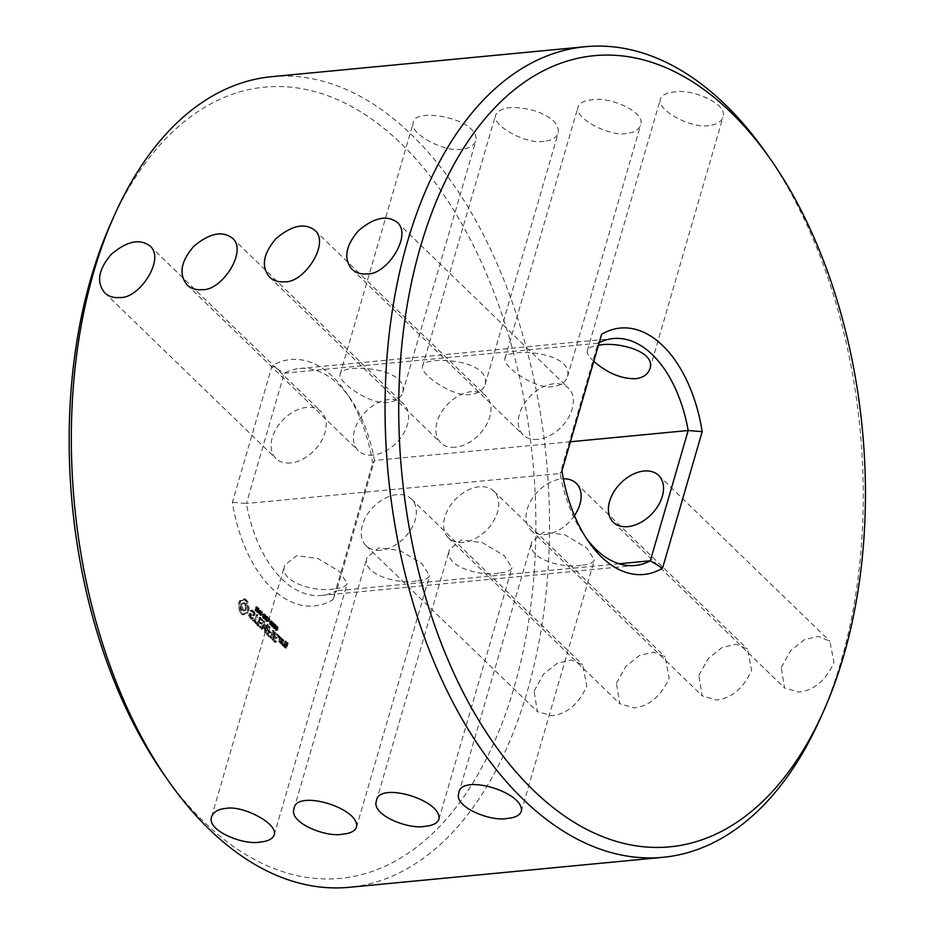 <?xml version="1.0" encoding="UTF-8"?>
<svg xmlns="http://www.w3.org/2000/svg" width="934" height="934" viewBox="0 0 934 934"><rect width="100%" height="100%" fill="white"/><g stroke="black" fill="none" stroke-linecap="round" stroke-linejoin="round"><path stroke-width="0.7" stroke-dasharray="4.67 3.5" d="M781.256 667.495L790.654 650.613L804.419 639.662L818.394 636.416L829.847 641.156L833.992 662.451C825.749 680.547 814.039 690.424 798.85 692.106L784.537 687.961L781.256 667.495M698.865 675.364L708.264 658.482L722.029 647.542L736.015 644.285L747.457 649.025L751.601 670.32C743.359 688.416 731.649 698.305 716.46 699.975L702.146 695.83L698.865 675.364M616.475 683.233L625.885 666.339L639.662 655.399L653.637 652.166L665.066 656.894L669.211 678.201C660.968 696.285 649.258 706.174 634.069 707.844L619.756 703.711L616.475 683.233M534.085 691.113L543.495 674.208L557.271 663.28L571.246 660.034L582.676 664.774L586.821 686.07C578.59 704.166 566.868 714.043 551.679 715.724L537.365 711.58L534.085 691.113M271.712 76.681A407.154 237.014 -95.5 0 1 500.951 272.716A407.154 237.014 -95.5 0 1 527.173 691.767A407.154 237.014 -95.5 0 1 349.164 887.3M766.055 152.896A407.154 237.014 -95.5 0 1 840.904 661.797A407.154 237.014 -95.5 0 1 820.134 718.853M461.7 149.171C445.471 152.826 408.753 133.912 413.272 122.669C413.634 106.651 480.123 118.525 475.826 140.847C474.028 145.646 469.323 148.424 461.7 149.171M544.09 141.303C527.5 144.922 491.086 125.856 495.662 114.8C501.138 106.476 514.646 105.285 536.209 111.216C552.041 117.229 559.384 124.479 558.217 132.967C556.419 137.777 551.702 140.555 544.09 141.303M626.481 133.434C609.89 137.053 573.464 117.988 578.053 106.92C579.652 102.88 584.24 100.533 591.806 99.868C608.408 96.19 645.966 111.356 640.607 125.098C638.774 129.919 634.069 132.698 626.481 133.434M708.871 125.553C692.281 129.172 655.855 110.107 660.443 99.051C662.043 95.011 666.631 92.664 674.196 91.987C690.798 88.31 728.357 103.487 722.998 117.229C721.165 122.05 716.46 124.829 708.871 125.553M574.457 515.58A32.573 21.879 134.1 0 1 545.503 534.505A32.573 21.879 134.1 0 1 530.921 530.103A32.573 21.879 134.1 0 1 531.855 499.095A32.573 21.879 134.1 0 1 563.365 478.792M463.112 542.374A32.573 21.879 134.1 0 1 448.53 537.972A32.573 21.879 134.1 0 1 455.465 499.351A32.573 21.879 134.1 0 1 493.841 491.167A32.573 21.879 134.1 0 1 493.456 521.289A32.573 21.879 134.1 0 1 463.112 542.374M380.722 550.243A32.573 21.879 134.1 0 1 366.151 545.853A32.573 21.879 134.1 0 1 373.075 507.22A32.573 21.879 134.1 0 1 411.45 499.036A32.573 21.879 134.1 0 1 411.065 529.158A32.573 21.879 134.1 0 1 380.722 550.243M111.274 222.315A397.382 231.328 -95.5 0 1 419.097 162.644A397.382 231.328 -95.5 0 1 514.062 687.494A397.382 231.328 -95.5 0 1 164.045 774.683M333.963 588.84C317.28 592.588 278.402 582.653 284.672 565.315L296.557 555.695L317.712 558.439L339.416 571.421L347.226 583.481C346 586.459 341.587 588.245 333.963 588.84M290.556 462.972A32.573 21.879 134.1 0 1 275.985 458.582A32.573 21.879 134.1 0 1 282.92 419.961A32.573 21.879 134.1 0 1 321.296 411.766A32.573 21.879 134.1 0 1 320.911 441.887A32.573 21.879 134.1 0 1 290.556 462.972M416.354 580.971C399.67 584.719 360.793 574.784 367.062 557.435L378.947 547.814L400.102 550.558L421.806 563.552L429.617 575.613C428.391 578.59 423.978 580.376 416.354 580.971M372.946 455.103A32.573 21.879 134.1 0 1 358.376 450.702A32.573 21.879 134.1 0 1 365.311 412.081A32.573 21.879 134.1 0 1 403.686 403.897A32.573 21.879 134.1 0 1 403.301 434.018A32.573 21.879 134.1 0 1 372.946 455.103M388.147 402.344C371.545 405.8 336.765 381.796 340.209 374.125C339.287 363.454 408.742 366.128 402.764 392.303C400.721 398.118 395.853 401.457 388.147 402.344M470.538 394.463C453.936 397.931 419.156 373.927 422.6 366.256C421.678 355.585 491.132 358.247 485.155 384.434C483.111 390.249 478.231 393.588 470.538 394.463M498.744 573.102C482.061 576.838 443.183 566.915 449.452 549.566L461.338 539.945L482.493 542.689L504.197 555.683L512.007 567.744C510.781 570.709 506.356 572.495 498.744 573.102M455.337 447.234A32.573 21.879 134.1 0 1 440.766 442.833A32.573 21.879 134.1 0 1 447.701 404.212A32.573 21.879 134.1 0 1 486.077 396.028A32.573 21.879 134.1 0 1 485.692 426.149A32.573 21.879 134.1 0 1 455.337 447.234M581.135 565.222C564.451 568.969 525.573 559.046 531.843 541.697L543.728 532.076L564.883 534.82L586.587 547.803L594.398 559.875C593.172 562.84 588.747 564.626 581.135 565.222M537.727 439.365A32.573 21.879 134.1 0 1 523.157 434.964A32.573 21.879 134.1 0 1 530.092 396.343A32.573 21.879 134.1 0 1 568.456 388.147A32.573 21.879 134.1 0 1 568.082 418.28A32.573 21.879 134.1 0 1 537.727 439.365M552.928 386.594C536.326 390.062 501.546 366.046 504.99 358.387C504.056 347.705 573.523 350.378 567.545 376.565C565.502 382.368 560.622 385.719 552.928 386.594M593.791 361.33C588.747 356.648 586.61 353.04 587.381 350.519C588.408 347.833 592.086 346.14 598.414 345.405M619.09 563.774L336.59 590.767L374.441 460.485L372.643 463.136L332.971 599.686A123.778 72.058 -95.5 0 1 232.403 502.352L272.074 365.801A123.778 72.058 -95.5 0 1 345.65 391.813A123.778 72.058 -95.5 0 1 372.643 463.136M570.417 441.759L374.441 460.485A114.006 66.361 -95.5 0 0 350.157 398.234L345.65 391.813M239.711 611.805L238.38 605.407L238.812 602.687L239.804 600.504L241.813 600.585L243.459 598.916L246.518 601.881L247.849 608.279L246.985 612.179L242.77 614.77L239.711 611.805L241.03 611.688L239.699 605.29L240.563 601.379L244.766 598.799L247.837 601.753L249.168 608.151L248.736 610.883L247.732 613.066L245.724 612.973L244.089 614.642L241.03 611.688M256.78 609.692L256.862 607.765L255.624 606.808L256.792 608.863L255.274 608.688L254.97 610.124L256.313 611.466L255.239 609.517L258.099 609.563L258.181 607.637L256.943 606.691L258.111 608.746L256.266 609.05L257.632 611.338L256.558 609.388L258.099 609.563L256.78 609.692M255.472 607.415L256.792 607.287M256.617 609.143L257.936 609.015L256.617 609.143M255.799 608.77L257.119 608.641L255.799 608.77M256.453 610.894L257.784 610.789M255.414 609.237L257.037 609.155L255.414 609.237M248.642 615.728L249.285 613.51L252.764 614.712L252.577 612.179L250.569 611.256L250.522 610.276L252.974 611.501L253.768 613.568L253.114 615.81L249.635 614.619L249.833 617.14L252.133 618.553L250.639 619.009L248.642 615.728L249.95 615.599L250.604 613.381L254.083 614.584L254.422 613.416L251.841 610.147L254.293 611.373L255.087 613.44L254.433 615.681L250.954 614.49L251.153 617.012L253.149 617.934L253.196 618.915L250.767 617.736L249.95 615.599M258.333 612.938L257.831 608.676L256.815 612.167L258.041 613.078L259.652 612.809L259.15 608.559L258.134 612.05L259.652 612.809L258.333 612.938M260.282 615.529L261.298 612.039L258.998 613.813L259.629 610.427L258.613 613.918L259.068 614.35L260.831 612.412L260.002 615.261L261.602 615.401L262.606 611.91L260.317 613.685L260.948 610.299L259.932 613.79L260.388 614.222L262.15 612.284L261.602 615.401M262.209 615.156L261.415 613.848L262.209 615.156L263.528 615.027L262.734 613.72L263.528 615.027M264.205 616.872L264.287 614.946L263.049 614L264.194 615.471L264.042 616.323L262.372 616.358L263.341 618.495L263.89 618.098L262.828 616.417L265.525 616.744L265.805 615.319L264.357 613.871L265.536 615.926L264.018 615.751L263.715 617.176L265.046 618.518L263.983 616.568L265.525 616.744L264.205 616.872M264.217 614.467L262.874 614.584M264.042 616.323L265.361 616.195L264.042 616.323M263.225 615.95L264.544 615.821L263.225 615.95M263.867 618.086L265.186 617.958L263.867 618.086M262.828 616.417L264.45 616.347L262.828 616.417M252.799 620.024L254.118 621.297L256.36 614.77L254.655 621.811L256.103 623.76L252.413 620.188L254.118 619.896L255.437 621.168L257.679 614.654L255.974 621.682L257.422 623.632L253.873 620.736L254.118 619.896M256.943 625.115L259.162 617.491L261.952 620.725L259.185 618.588L258.438 621.145L260.434 623.608L258.193 621.986L257.457 624.531L259.979 627.508L256.943 625.115L258.263 624.986L260.481 617.362L263.26 620.596L260.504 618.46L259.757 621.017L261.753 623.48L259.512 621.857L258.776 624.402L261.298 627.379L258.263 624.986M266.704 618.285L266.213 616.709L264.929 616.755L265.163 620.339L266.143 620.188L264.824 619.055L265.454 616.919L266.704 618.285L268.023 618.156L267.066 616.265L265.781 618.203L267.299 620.62L266.237 617.654L267.089 616.767L268.023 618.156L266.68 618.261M265.746 616.393L267.066 616.265L265.746 616.393M266.12 620.176L267.463 620.071M265.454 616.919L267.089 616.767L265.454 616.919M268.595 619.627L267.334 617.888L266.33 621.379L267.509 618.577L268.595 619.627L269.914 619.511L268.653 617.759L267.638 621.25L268.829 618.448L269.914 619.511M269.109 621.834L268.327 620.526L269.109 621.834L270.428 621.705L269.646 620.409L270.428 621.705M264.661 632.318L264.31 626.247L265.63 626.119L265.98 632.19L264.661 632.318L265.98 632.19M264.31 626.247L261.368 629.107L260.925 628.43L262.886 621.67L263.423 622.172L261.905 627.379L264.672 624.986L265.139 630.52L267.042 625.126L264.824 632.738M270.463 624.904L271.257 622.149L270.113 621.052L269.541 622.242L269.763 624.799L271.782 624.776L272.133 621.04L271.432 620.923L270.638 623.679L271.782 624.776L270.463 624.904M270.813 621.168L272.133 621.04L270.813 621.168M272.366 626.737L273.16 623.994L272.016 622.896L271.444 624.087L271.666 626.644L273.685 626.621L274.036 622.885L273.335 622.768L272.541 625.511L273.685 626.621L272.366 626.737M272.716 623.001L274.036 622.885L272.716 623.001M275.25 626.049L273.884 624.227L274.222 627.858L272.973 627.625L274.117 628.675L274.514 628.162L274.071 624.916L275.25 626.049L276.557 625.92L275.203 624.099L275.542 627.73L274.281 627.496L275.437 628.559L275.39 624.788L276.557 625.92M273.989 628.173L275.297 628.045L273.989 628.173M273.522 628.43L275.437 628.559L273.522 628.43M276.172 630.427L276.966 627.683L275.822 626.586L275.25 627.776L275.472 630.322L277.491 630.298L277.842 626.562L277.141 626.457L276.347 629.201L277.491 630.298L276.172 630.427M276.534 626.691L277.842 626.562L276.534 626.691M269.074 636.86L266.307 633.637L268.665 626.691L267.941 630.333L269.926 632.797L267.696 631.174L266.961 633.719L269.319 636.007L269.074 636.86L270.393 636.731L267.626 633.509L269.984 626.562L269.261 630.205L271.245 632.68L269.015 631.045L268.28 633.591L270.638 635.879L270.393 636.731M270.44 638.179L272.261 630.742L272.786 631.244L270.44 638.179L271.759 638.05L273.977 630.427L271.759 638.05M278.005 637.548L278.659 637.268L278.052 636.054L278.005 637.548L279.698 637.502L279.371 635.926L279.324 637.432M281.613 639.743L280.235 643.328L278.542 641.156L279.535 637.735L281.613 639.743L282.932 639.627L281.554 643.199L279.861 641.028L280.854 637.607L282.932 639.627M274.736 642.335L271.969 639.113L274.316 632.155L277.106 635.389L274.339 633.252L273.604 635.809L275.588 638.272L273.358 636.661L272.611 639.195L274.981 641.483L274.736 642.335L276.055 642.207L273.277 638.984L275.25 632.19L278.425 635.26L275.658 633.124L274.911 635.68L276.908 638.155L274.666 636.533L273.931 639.066L276.301 641.354L276.055 642.207M281.239 644.285L282.465 640.047L282.115 642.429L283.317 645.114L282.185 645.207L281.788 643.561L281.239 644.285L282.558 644.168L283.784 639.93L283.434 642.3L284.637 644.985L283.504 645.09L283.107 643.433L282.558 644.168M283.562 646.538L284.041 643.783L285.699 644.869L286.178 643.222L284.543 642.055L285.139 641.133L286.831 643.304L285.127 648.044L283.562 646.538L284.882 646.421L285.349 643.654L287.018 644.74L287.497 643.094L286.481 642.102L286.002 642.592L286.073 641.168L288.151 643.176L286.82 647.764L284.882 646.421M586.692 538.836A114.006 66.361 -95.5 0 1 584.451 535.766A114.006 66.361 -95.5 0 1 560.167 473.515L246.424 503.496L284.275 373.215A114.006 66.361 -95.5 0 1 299.592 368.498A114.006 66.361 -95.5 0 1 350.157 398.234M332.971 599.686L336.59 590.767A114.006 66.361 -95.5 0 1 321.273 595.472A114.006 66.361 -95.5 0 1 246.424 503.496L232.403 502.352M561.964 470.864L560.167 473.515L598.017 343.233L284.275 373.215L272.074 365.801M601.636 334.314L598.017 343.233A114.006 66.361 -95.5 0 1 599.219 342.615M239.758 610.089L241.077 609.96M239.548 608.396L240.867 608.268M239.081 606.796L240.4 606.68M238.38 605.407L239.699 605.29M238.52 603.994L239.84 603.866M238.812 602.687L240.131 602.558M239.244 601.508L240.563 601.379M239.804 600.504L241.124 600.375M240.832 600.772L242.151 600.655M241.813 600.585L243.132 600.469M242.7 599.967L244.019 599.838M243.459 598.916L244.766 598.799M244.311 599.313L245.63 599.184M245.117 599.955L246.436 599.826M245.852 600.807L247.171 600.69M246.518 601.881L247.837 601.753M246.459 603.597L247.779 603.469M246.681 605.302L248 605.174M247.148 606.89L248.467 606.761M247.849 608.279L249.168 608.151M247.708 609.692L249.016 609.575M247.417 611.011L248.736 610.883M246.985 612.179L248.304 612.062M246.413 613.194L247.732 613.066M245.397 612.914L246.716 612.786M244.416 613.101L245.724 612.973M243.517 613.731L244.836 613.603M242.77 614.77L244.089 614.642M241.894 614.362L243.214 614.233M241.077 613.708L242.396 613.591M240.342 612.856L241.661 612.727M255.624 606.808L256.943 606.691M256.313 611.466L257.632 611.338M249.285 613.51L250.604 613.381M252.764 614.712L254.083 614.584M253.102 613.545L254.422 613.416M252.577 612.179L253.885 612.05M251.655 611.291L252.974 611.175M250.569 611.256L251.888 611.128M250.254 610.754L251.573 610.626M250.522 610.276L251.841 610.147M251.748 610.311L253.067 610.194M252.974 611.501L254.293 611.373M253.768 613.568L255.087 613.44M253.114 615.81L254.433 615.681M249.635 614.619L250.954 614.49M249.308 615.763L250.627 615.646M249.833 617.14L251.153 617.012M250.744 618.028L252.063 617.899M251.83 618.051L253.149 617.934M252.133 618.553L253.453 618.436M251.876 619.044L253.196 618.915M250.639 619.009L251.958 618.88M249.448 617.864L250.767 617.736M256.815 612.167L258.134 612.05M257.831 608.676L259.15 608.559M257.737 610.264L259.057 610.135M258.111 608.956L259.43 608.84M261.298 612.039L262.606 611.91M260.002 615.261L261.322 615.144M260.936 611.688L262.256 611.56M260.831 612.412L262.15 612.284M258.998 613.813L260.317 613.685M259.068 614.35L260.388 614.222M259.897 610.684L261.216 610.556M258.613 613.918L259.932 613.79M259.629 610.427L260.948 610.299M262.337 614.735L263.645 614.607M261.298 614.268L262.617 614.14M261.415 613.848L262.734 613.72M263.049 614L264.357 613.871M263.89 618.098L265.209 617.969M263.727 618.647L265.046 618.518M254.118 621.297L255.437 621.168M255.963 614.957L257.282 614.841M256.36 614.77L257.679 614.654M256.488 615.471L257.807 615.343M254.655 621.811L255.974 621.682M255.951 623.071L257.27 622.943M256.103 623.76L257.422 623.632M255.706 623.912L257.025 623.784M252.554 620.865L253.873 620.736M252.413 620.188L253.733 620.059M256.803 624.437L258.123 624.309M258.776 617.654L260.096 617.526M259.162 617.491L260.481 617.362M261.789 620.036L263.108 619.907M261.952 620.725L263.26 620.596M261.555 620.876L262.863 620.748M259.185 618.588L260.504 618.46M258.438 621.145L259.757 621.017M260.282 622.92L261.602 622.791M260.434 623.608L261.753 623.48M260.037 623.76L261.357 623.643M258.193 621.986L259.512 621.857M257.457 624.531L258.776 624.402M259.827 626.819L261.146 626.691M259.979 627.508L261.298 627.379M259.582 627.66L260.89 627.531M266.855 617.736L268.175 617.607M265.98 620.748L267.299 620.62M268.712 619.219L270.031 619.09M267.509 618.577L268.829 618.448M267.334 617.888L268.653 617.759M266.61 621.659L267.93 621.53M266.33 621.379L267.638 621.25M269.237 621.414L270.556 621.285M268.198 620.947L269.517 620.83M268.327 620.526L269.646 620.409M261.368 629.107L262.676 628.979L265.63 626.119M262.676 628.979L264.205 621.542L264.742 622.056L263.225 627.251L265.98 624.869L266.459 630.403L268.362 624.998L266.143 632.622M261.076 629.107L262.396 628.979M260.925 628.43L262.244 628.302M262.886 621.67L264.205 621.542M263.283 621.484L264.602 621.355M263.423 622.172L264.742 622.056M261.905 627.379L263.225 627.251M264.369 624.986L265.688 624.869M264.672 624.986L265.98 624.869M264.836 625.418L266.155 625.29M265.139 630.52L266.459 630.403M266.657 625.301L267.976 625.185M267.042 625.126L268.362 624.998M267.182 625.815L268.502 625.687M265.221 632.587L266.54 632.47M275.355 625.652L276.674 625.523M274.071 624.916L275.39 624.788M273.884 624.227L275.203 624.099M273.744 624.718L275.063 624.589M273.125 627.146L274.444 627.018L273.113 627.123M272.973 627.625L274.281 627.496M266.435 634.303L267.754 634.174M266.307 633.637L267.626 633.509M268.268 626.877L269.587 626.749M268.665 626.691L269.984 626.562M268.794 627.379L270.113 627.263M267.941 630.333L269.261 630.205M269.774 632.108L271.094 631.991M269.926 632.797L271.245 632.68M269.529 632.96L270.848 632.832M267.696 631.174L269.015 631.045M266.961 633.719L268.28 633.591M269.319 636.007L270.638 635.879M269.471 636.696L270.79 636.568M270.3 637.478L271.619 637.35M272.261 630.742L273.58 630.613M272.658 630.555L273.977 630.427M272.786 631.244L274.106 631.127M270.837 637.992L272.144 637.864M278.379 637.63L279.698 637.502M277.76 637.035L279.079 636.906M277.772 636.416L279.091 636.288M278.052 636.054L279.371 635.926M278.414 636.124L279.733 636.007M278.659 636.649L279.978 636.521M278.659 637.268L279.978 637.14M280.62 643.164L281.94 643.036M280.235 643.328L281.554 643.199M278.682 641.821L280.002 641.693M278.542 641.156L279.861 641.028M279.535 637.735L280.854 637.607M279.92 637.583L281.227 637.455M281.473 639.089L282.792 638.961M272.098 639.778L273.417 639.65M271.969 639.113L273.277 638.984M273.942 632.318L275.25 632.19M274.316 632.155L275.635 632.038M276.943 634.711L278.262 634.583M277.106 635.389L278.425 635.26M276.709 635.54L278.028 635.412M274.339 633.252L275.658 633.124M273.604 635.809L274.911 635.68M275.437 637.583L276.756 637.467M275.588 638.272L276.908 638.155M275.191 638.436L276.511 638.307M273.358 636.661L274.666 636.533M272.611 639.195L273.931 639.066M274.981 641.483L276.301 641.354M275.133 642.172L276.452 642.043M281.087 643.619L282.407 643.503M282.091 640.21L283.399 640.082M282.465 640.047L283.784 639.93M282.617 640.712L283.936 640.596M282.115 642.429L283.434 642.3M282.605 644.448L283.924 644.32M283.095 644.18L284.415 644.051M283.317 645.114L284.637 644.985M282.558 645.557L283.866 645.441M282.185 645.207L283.504 645.09M281.788 643.561L283.107 643.433M281.624 644.133L282.944 644.005M283.422 645.884L284.742 645.756M284.041 643.783L285.349 643.654M284.415 643.619L285.734 643.491M285.699 644.869L287.018 644.74M286.178 643.222L287.497 643.094M285.162 642.23L286.481 642.102M285.068 642.569L286.388 642.44M284.683 642.72L286.002 642.592M284.543 642.055L285.851 641.927M284.753 641.296L286.073 641.168M285.139 641.133L286.458 641.016M286.691 642.639L288.011 642.522M286.831 643.304L288.151 643.176M285.5 647.892L286.82 647.764M285.127 648.044L286.434 647.927M243.435 610.124L244.346 610.661L246.004 609.937L246.774 607.287L246.167 604.38L244.51 602.78L242.863 603.504L242.093 606.154L243.435 610.124L242.128 610.252L244.346 610.661M259.559 612.062L258.531 611.922L258.94 610.532L259.559 612.062L257.224 612.05L258.531 611.922M257.936 612.576L259.255 612.447M272.284 622.149L271.444 624.414L270.93 623.55L271.759 621.297L272.284 622.149L270.965 622.278L270.346 624.402L269.669 624.099L270.218 621.565L270.965 622.278M270.44 621.425L271.759 621.297M271.444 624.414L270.136 624.531M274.187 623.994L273.347 626.247L272.833 625.395L273.662 623.141L274.187 623.994L272.868 624.122L272.249 626.247L271.572 625.932L272.133 623.41L272.868 624.122M272.343 623.27L273.662 623.141M272.027 626.375L273.347 626.247M277.993 627.683L276.908 629.808L277.258 626.971L277.993 627.683L276.674 627.8L275.845 630.065L275.74 627.473L276.149 626.947L276.674 627.8M276.149 626.947L277.468 626.819M275.845 630.065L277.153 629.936M280.515 641.121L281.531 642.102L282.278 639.533L281.262 638.552L280.515 641.121L279.196 641.249L281.531 642.102M285.395 645.838L286.411 646.83L286.773 645.592L285.757 644.6L285.395 645.838L284.076 645.966L286.411 646.83M243.027 610.789L245.233 610.579M243.914 610.708L246.004 609.937M244.685 610.065L245.233 608.898L246.553 608.781M245.233 608.898L245.455 607.415L246.774 607.287M245.455 607.415L245.315 605.886L246.634 605.769M245.315 605.886L244.848 604.508L246.167 604.38M244.848 604.508L244.101 603.434L245.42 603.317M244.101 603.434L243.202 602.909L244.51 602.78M242.315 602.979L241.544 603.621L242.863 603.504M241.544 603.621L240.984 604.788L242.303 604.66M240.984 604.788L240.774 606.283L242.093 606.154M240.774 606.283L240.914 607.801L242.233 607.672M240.914 607.801L241.369 609.19L242.688 609.061M241.369 609.19L242.128 610.252M257.224 612.05L257.621 610.661L258.251 612.19M257.621 610.661L258.94 610.532M280.212 642.23L280.959 639.662L282.278 639.533M280.959 639.662L279.943 638.669L281.262 638.552M279.943 638.669L279.196 641.249M285.092 646.958L285.454 645.709L286.773 645.592M285.454 645.709L284.438 644.729L285.757 644.6M284.438 644.729L284.076 645.966M257.072 609.225L258.391 609.096M257.13 608.758L258.449 608.641M255.998 609.458L257.317 609.342M257.06 608.268L258.379 608.139M256.862 607.765L258.181 607.637M256.511 607.31L257.831 607.193M255.239 609.517L256.558 609.388M256.068 606.972L257.387 606.855M255.262 610.054L256.581 609.925M255.589 610.567L256.908 610.439M256.395 607.719L257.714 607.59M256.768 608.291L258.088 608.162M255.916 611.315L257.235 611.186M256.792 608.863L258.111 608.746M255.484 610.976L256.792 610.848M254.97 610.124L256.29 609.995M254.947 609.178L256.266 609.05M256.091 608.956L257.41 608.828M258.543 612.494L259.862 612.365M258.041 613.078L259.36 612.961M258.613 612.015L259.932 611.887M257.749 613.008L259.068 612.891M258.578 611.536L259.897 611.408M257.399 612.739L258.718 612.622M258.391 611.011L259.71 610.883M258.029 610.544L259.348 610.416M264.497 616.405L265.816 616.277M264.555 615.95L265.875 615.821M263.423 616.65L264.742 616.522M264.485 615.448L265.805 615.319M264.287 614.946L265.595 614.817M263.937 614.502L265.244 614.374M262.664 616.697L263.983 616.568M263.481 614.163L264.801 614.035M262.688 617.234L264.007 617.105M263.014 617.748L264.334 617.631M263.82 614.899L265.139 614.77M264.194 615.471L265.513 615.343M263.341 618.495L264.661 618.366M264.217 616.055L265.536 615.926M262.898 618.156L264.217 618.028M262.396 617.304L263.715 617.176M262.372 616.358L263.692 616.23M263.516 616.136L264.836 616.008M266.739 617.491L268.058 617.362M266.435 617.584L267.754 617.456M266.599 617.222L267.918 617.094M266.085 617.094L267.393 616.965M266.435 616.954L267.754 616.837M266.213 616.709L267.533 616.58M265.163 617.199L266.482 617.07M264.917 617.771L266.237 617.654M264.929 616.755L266.248 616.638M264.801 618.448L266.108 618.331M264.614 617.491L265.933 617.362M264.824 619.055L266.143 618.927M264.474 618.331L265.781 618.203M264.976 619.546L266.295 619.417M264.52 619.125L265.84 618.997M265.256 619.919L266.575 619.791M264.754 619.791L266.073 619.674M265.163 620.339L266.47 620.211M265.525 620.608L266.844 620.48M271.047 623.714L272.366 623.585M271.257 622.149L272.576 622.032M269.319 623.795L270.638 623.679M269.541 622.242L270.86 622.126M272.95 625.558L274.269 625.43M273.16 623.994L274.479 623.865M271.222 625.64L272.541 625.511M271.444 624.087L272.763 623.97M274.257 625.652L275.577 625.523M274.444 626.434L275.763 626.305M273.931 625.43L275.25 625.313M274.538 626.924L275.857 626.807M274.094 626.13L275.413 626.002M274.596 627.344L275.904 627.216M274.281 627.204L275.6 627.076M274.584 627.765L275.904 627.636M274.222 627.858L275.542 627.73M274.514 628.162L275.834 628.033M273.358 627.671L274.678 627.543M273.207 628.033L274.514 627.917M276.756 629.236L278.075 629.119M276.966 627.683L278.285 627.555M275.028 629.329L276.347 629.201M275.25 627.776L276.569 627.648M258.298 611.887L259.617 611.758M258.274 611.56L259.582 611.431M258.134 611.221L259.454 611.093M257.866 610.894L259.185 610.778M257.504 612.33L258.823 612.202M257.737 612.517L259.057 612.389M270.907 622.791L272.226 622.663M270.907 621.869L272.226 621.74M270.708 621.554L272.027 621.425M270.031 621.939L271.35 621.811M269.833 622.534L271.152 622.406M269.669 623.165L270.988 623.036M269.611 623.679L270.93 623.55M269.669 624.099L270.988 623.97M269.879 624.402L271.199 624.286M270.545 624.029L271.864 623.9M270.743 623.422L272.063 623.293M272.81 624.636L274.129 624.507M272.81 623.714L274.129 623.585M272.611 623.398L273.931 623.27M271.934 623.784L273.253 623.655M271.736 624.379L273.055 624.251M271.584 625.009L272.891 624.881M271.514 625.523L272.833 625.395M271.572 625.932L272.891 625.815M271.782 626.247L273.102 626.119M272.448 625.862L273.767 625.745M272.646 625.266L273.966 625.138M276.616 628.313L277.935 628.197M276.616 627.391L277.935 627.263M276.417 627.076L277.737 626.959M275.74 627.473L277.059 627.344M275.542 628.068L276.861 627.94M275.39 628.687L276.709 628.57M275.32 629.212L276.639 629.084M275.39 629.621L276.709 629.493M275.588 629.936L276.908 629.808M276.254 629.551L277.573 629.423M276.452 628.956L277.772 628.827M613.311 522.234L784.537 687.961M658.622 475.418L829.847 641.156M530.921 530.103L702.146 695.83M576.231 483.298L747.457 649.025M448.53 537.972L619.756 703.711M493.841 491.167L665.066 656.894M366.151 545.853L537.365 711.58M411.45 499.036L582.676 664.774M274.164 834.949L347.226 583.481M211.609 816.771L284.672 565.315M104.76 292.844L275.985 458.582M150.07 246.039L321.296 411.766M356.554 827.08L429.617 575.613M294 808.902L367.062 557.435M187.15 284.975L358.376 450.702M232.461 238.17L403.686 403.897M402.764 392.303L475.826 140.847M340.209 374.125L413.272 122.669M485.155 384.434L558.217 132.967M422.6 366.256L495.662 114.8M438.945 819.2L512.007 567.744M376.39 801.033L449.452 549.566M269.541 277.106L440.766 442.833M314.851 230.289L486.077 396.028M521.335 811.331L594.398 559.875M458.781 793.153L531.843 541.697M351.931 269.226L523.157 434.964M397.242 222.42L568.456 388.147M567.545 376.565L640.607 125.098M504.99 358.387L578.053 106.92M649.936 368.685L722.998 117.229M587.381 350.519L660.443 99.051M321.273 595.472L635.015 565.502M299.592 368.498L613.334 338.528M257.971 609.598L256.652 609.727M256.792 609.096L255.472 609.213M257.691 610.789L256.371 610.918M256.908 607.263L255.589 607.392M257.877 609.026L256.57 609.155M256.722 608.524L255.402 608.653M265.396 616.779L264.077 616.907M264.217 616.277L262.898 616.405M265.104 617.969L263.785 618.098M264.334 614.455L263.014 614.572M265.303 616.218L263.983 616.335M264.135 615.716L262.828 615.833M266.926 616.755L265.606 616.872M266.809 616.23L265.49 616.358M267.276 620.083L265.957 620.199M271.537 624.893L270.218 625.009M271.666 620.818L270.358 620.947M273.44 626.726L272.121 626.854M273.58 622.663L272.261 622.791M275.261 628.057L273.942 628.185M275.367 628.57L274.047 628.699M277.246 630.415L275.939 630.543M277.386 626.34L276.067 626.469M584.451 535.766L588.957 542.187"/><path stroke-width="1.4" d="M823.333 711.685L820.134 718.853A407.154 237.014 -95.5 0 1 662.895 857.319L349.164 887.3A407.154 237.014 -95.5 0 1 168.552 781.104A407.154 237.014 -95.5 0 1 114.473 215.147A407.154 237.014 -95.5 0 1 271.712 76.681L585.443 46.7A407.154 237.014 -95.5 0 1 766.055 152.896L770.562 159.317A397.382 231.328 -95.5 0 1 843.612 656.007A397.382 231.328 -95.5 0 1 823.333 711.685A397.382 231.328 -95.5 0 1 496.771 747.632A397.382 231.328 -95.5 0 1 443.101 185.866A397.382 231.328 -95.5 0 1 770.562 159.317M662.895 857.319A407.154 237.014 -95.5 0 1 388.229 474.554A407.154 237.014 -95.5 0 1 585.443 46.7M260.411 842.013C243.809 845.69 206.251 830.513 211.609 816.771C213.442 811.95 218.147 809.171 225.736 808.447C242.326 804.828 278.752 823.893 274.164 834.949C272.565 838.989 267.976 841.336 260.411 842.013M119.599 297.502C113.703 298.074 108.764 296.522 104.76 292.844C96.144 282.29 98.339 269.424 111.368 254.235C126.966 241.089 139.867 238.357 150.07 246.039C165.657 259.01 138.921 299.359 119.599 297.502M342.801 834.132C326.561 837.821 288.711 822.842 294 808.902C295.564 788.74 359.929 807.922 356.554 827.08C354.99 831.108 350.402 833.455 342.801 834.132M201.989 289.633C196.093 290.194 191.155 288.641 187.15 284.975C178.534 274.421 180.729 261.543 193.758 246.354C209.356 233.22 222.257 230.488 232.461 238.17C248.047 251.118 221.311 291.49 201.989 289.633M425.192 826.263C408.952 829.941 371.102 814.973 376.39 801.033C377.955 780.871 442.319 800.053 438.945 819.2C437.381 823.228 432.792 825.586 425.192 826.263M284.38 281.753C278.484 282.325 273.545 280.772 269.541 277.106C260.925 266.54 263.119 253.674 276.149 238.485C291.747 225.351 304.647 222.619 314.851 230.289C330.438 243.26 303.702 283.609 284.38 281.753M507.582 818.394C491.342 822.072 453.492 807.093 458.781 793.153C460.345 772.99 524.71 792.184 521.335 811.331C519.771 815.359 515.183 817.705 507.582 818.394M366.77 273.884C360.874 274.456 355.936 272.903 351.931 269.226C343.315 258.671 345.51 245.794 358.539 230.616C374.125 217.47 387.026 214.75 397.242 222.42C412.828 235.38 386.092 275.74 366.77 273.884M627.893 526.624A32.573 21.879 134.1 0 1 613.311 522.234A32.573 21.879 134.1 0 1 620.246 483.614A32.573 21.879 134.1 0 1 658.622 475.418A32.573 21.879 134.1 0 1 658.236 505.539A32.573 21.879 134.1 0 1 627.893 526.624M563.365 478.792A32.573 21.879 134.1 0 1 576.231 483.298A32.573 21.879 134.1 0 1 574.457 515.58M168.552 781.104L164.045 774.683A397.382 231.328 -95.5 0 1 111.274 222.315L114.473 215.147M598.414 345.405C614.782 341.073 656.333 350.542 649.936 368.685C647.892 374.499 643.012 377.85 635.318 378.725C621.145 378.854 607.298 373.051 593.791 361.33M599.219 342.615A114.006 66.361 -95.5 0 1 613.334 338.528A114.006 66.361 -95.5 0 1 688.183 430.504L650.333 560.785L619.09 563.774M586.692 538.836A114.006 66.361 -95.5 0 0 635.015 565.502A114.006 66.361 -95.5 0 0 650.333 560.785L662.533 568.199A123.778 72.058 -95.5 0 1 588.957 542.187A123.778 72.058 -95.5 0 1 561.964 470.864L601.636 334.314A123.778 72.058 -95.5 0 1 702.205 431.648L688.183 430.504L570.417 441.759M662.533 568.199L702.205 431.648"/></g></svg>
